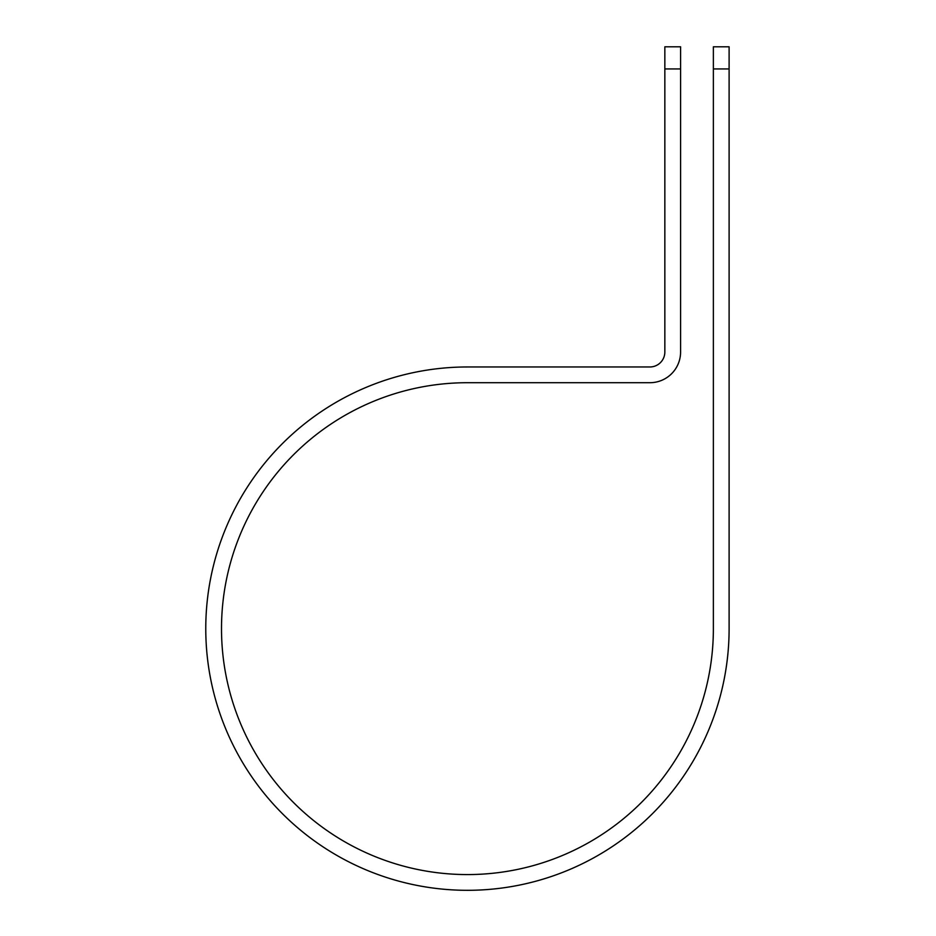 <?xml version="1.0" encoding="UTF-8"?>
<svg xmlns="http://www.w3.org/2000/svg" width="936" height="936" viewBox="0 0 936 936"><rect width="100%" height="100%" fill="white"/><g stroke="black" fill="none" stroke-linecap="round" stroke-linejoin="round"><path stroke-width="1.4" d="M713.372 68.948L713.372 46.8L729.109 46.8L729.109 68.948L713.372 68.948L713.372 628.641A245.934 245.934 0 0 1 467.438 874.575A245.934 245.934 0 0 1 221.504 628.641A245.934 245.934 0 0 1 467.438 382.707L649.888 382.707A30.689 30.689 0 0 0 680.589 352.018L680.589 68.948L664.841 68.948L664.841 46.8L680.589 46.8L680.589 68.948M664.841 68.948L664.841 352.018A14.953 14.953 0 0 1 649.888 366.97L467.438 366.97A261.671 261.671 0 0 0 205.768 628.641A261.671 261.671 0 0 0 467.438 890.312A261.671 261.671 0 0 0 729.109 628.641L729.109 68.948"/></g></svg>

